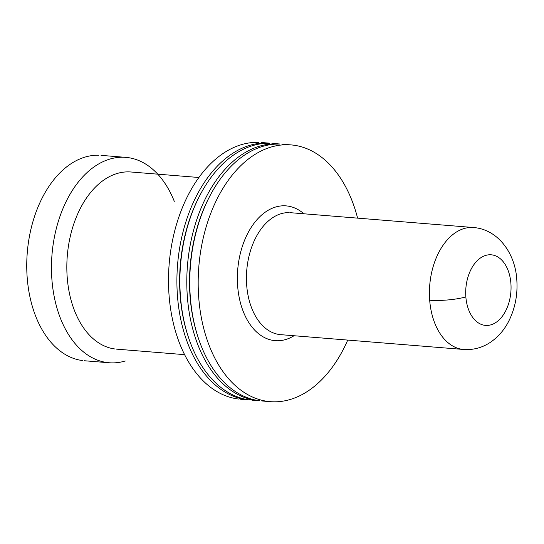 <?xml version="1.0" encoding="UTF-8"?>
<svg xmlns="http://www.w3.org/2000/svg" width="544" height="544" viewBox="0 0 544 544"><rect width="100%" height="100%" fill="white"/><g stroke="black" fill="none" stroke-linecap="round" stroke-linejoin="round"><path stroke-width="0.82" d="M357.605 218.137A128.792 82.096 94.6 0 0 291.387 144.935A128.792 82.096 94.6 0 0 198.75 297.901A128.792 82.096 94.6 0 0 270.178 401.642A128.792 82.096 94.6 0 0 347.732 340.088M261.385 142.508L269.79 143.188A128.792 82.096 94.6 0 0 177.48 296.181A128.792 82.096 94.6 0 0 248.996 399.928L240.591 399.248M258.502 142.351A128.792 82.096 94.6 0 0 169.075 295.501A128.792 82.096 94.6 0 0 238.605 399.044M98.743 155.237A103.034 65.674 94.6 0 0 27.2 277.76A103.034 65.674 94.6 0 0 82.824 360.597M174.298 201.348A103.034 65.674 94.6 0 0 125.773 157.366A103.034 65.674 94.6 0 0 109.691 159.134A103.034 65.674 94.6 0 0 51.925 279.759A103.034 65.674 94.6 0 0 109.636 362.794A103.034 65.674 94.6 0 0 125.222 360.992M114.709 348.949A88.869 56.644 -85.4 0 1 66.837 265.37A88.869 56.644 -85.4 0 1 117.042 173.516A88.869 56.644 -85.4 0 1 130.914 171.992L198.934 177.5M198.376 198.295A126.861 80.866 94.6 0 0 180.193 295.929A126.861 80.866 94.6 0 0 187.394 334.098M269.878 143.269A128.792 82.096 94.6 0 0 200.512 194.194A128.792 82.096 94.6 0 0 180.452 296.419A128.792 82.096 94.6 0 0 188.829 338.436A128.792 82.096 94.6 0 0 249.975 399.969M279.772 144.072A128.792 82.096 94.6 0 0 208.794 198.098A128.792 82.096 94.6 0 0 190.339 297.221A128.792 82.096 94.6 0 0 197.649 335.968A128.792 82.096 94.6 0 0 259.869 400.772M272.762 143.426L279.684 143.983A128.792 82.096 94.6 0 0 187.374 296.983A128.792 82.096 94.6 0 0 256.897 400.527M208.264 199.097A126.861 80.866 94.6 0 0 190.087 296.732A126.861 80.866 94.6 0 0 197.288 334.9M510.898 283.329A35.414 22.576 94.6 0 0 485.704 255.408A35.414 22.576 94.6 0 0 465.848 296.874A35.414 22.576 94.6 0 0 491.042 324.795A35.414 22.576 94.6 0 0 510.898 283.329M465.848 296.874A25.758 4.801 175.6 0 1 429.685 300.2A61.173 38.998 94.6 0 0 462.706 349.384M472.165 227.453A61.173 38.998 94.6 0 0 429.685 300.2M289.177 212.629A61.173 38.998 94.6 0 0 246.697 285.376A61.173 38.998 94.6 0 0 279.725 334.56M303.899 213.785A67.612 43.098 94.6 0 0 257.611 218.987A67.612 43.098 94.6 0 0 237.66 286.205A67.612 43.098 94.6 0 0 294.018 335.736M280.67 334.655L463.651 349.472C473.137 350.105 481.896 347.82 489.926 342.625C498.005 337.226 504.336 329.956 508.926 320.824C515.202 308.094 517.834 294.399 516.8 279.752C515.352 253.858 498.454 229.452 473.532 227.521L290.544 212.704M125.773 157.366L101.048 155.36M184.586 354.654L116.566 349.146M199.954 195.242L200.512 194.194M291.06 144.908L282.649 144.228M209.848 196.037L210.399 194.997M190.06 296.392L190.543 299.628M261.854 400.969L270.266 401.649M188.829 338.429L188.618 337.817M84.408 360.754L109.14 362.76M251.967 400.166L258.89 400.731"/></g></svg>
